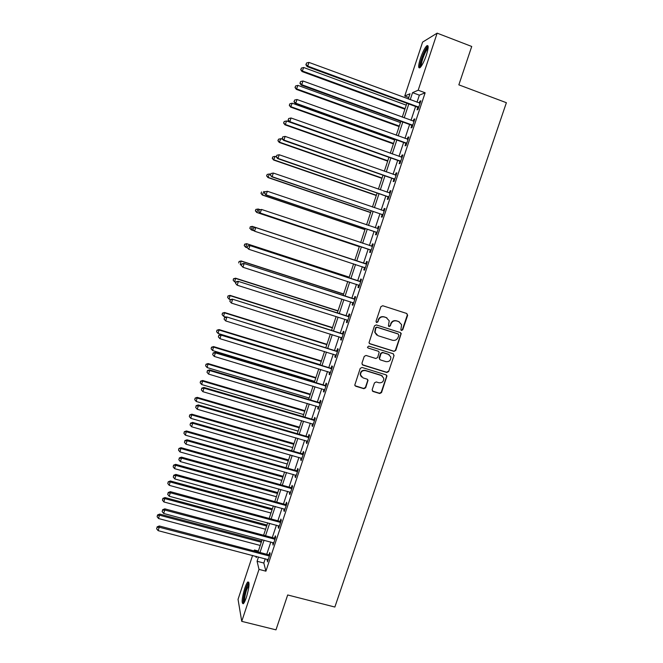 <?xml version="1.0" encoding="UTF-8"?>
<svg xmlns="http://www.w3.org/2000/svg" width="663" height="663" viewBox="0 0 663 663"><rect width="100%" height="100%" fill="white"/><g stroke="black" fill="none" stroke-linecap="round" stroke-linejoin="round"><path stroke-width="0.99" d="M401.48 330.481L402.739 329.818L407.646 315.298L406.775 313.5L382.708 305.734L380.902 306.679L376.004 321.298L376.625 322.558L377.885 321.895L378.523 320.005C379.675 317.428 381.598 316.417 384.291 316.989L386.297 317.627L389.222 320.793L388.443 325.831L389.09 326.527L390.341 325.864L390.979 323.983C392.131 321.414 394.046 320.403 396.723 320.967L398.728 321.613L401.604 324.646L400.85 329.809L401.48 330.481M401.14 330.282L402.391 329.619L407.289 315.116L406.767 313.5M376.269 322.351L377.57 321.712L378.523 320.005M388.733 326.329L390.01 325.674L390.979 323.983M244.73 588.404C245.907 584.932 246.951 582.777 247.879 581.932C249.769 582.155 249.28 587.277 246.421 597.297C245.244 600.777 244.191 602.924 243.271 603.753C241.407 603.429 241.887 598.316 244.73 588.404M420.425 58.41C422.629 52.079 424.759 47.869 426.806 45.78C428.721 44.794 428.58 47.902 426.384 55.087C424.146 61.46 422.024 65.67 420.01 67.701C418.096 68.637 418.229 65.546 420.425 58.41M372.158 389.728L373.029 391.485L379.75 393.524L381.532 392.579L386.968 375.871L386.057 374.86L362.015 367.451L360.216 368.404L354.771 385.12L355.716 386.231L363.888 388.709L365.686 387.764L368.04 380.214L367.103 379.145L363.059 377.902L360.531 374.993C360.639 371.752 362.296 370.294 365.495 370.634L381.324 375.498L383.786 378.225C383.786 381.54 382.153 383.048 378.88 382.75L376.252 381.946L374.462 382.891L372.158 389.728M408.773 97.502L404.753 96.019L422.613 42.1L437.141 33.15L471.725 46.468L458.846 84.847L506.383 102.707L334.856 607.043L287.684 594.968L275.982 629.85L241.738 621.355L238.042 599.36L252.595 555.428M437.141 33.15L418.187 90.209L412.56 92.646L410.215 99.732M265.25 558.743L263.824 563.036L265.904 571.175L425.14 92.787L418.187 90.209M265.904 571.175L259.009 569.384L241.738 621.355M393.988 351.373L395.77 350.429L401.231 333.522L400.336 332.569L376.277 324.92L374.471 325.864L369.001 342.771L369.937 343.832L393.988 351.373L395.438 350.205L400.858 334.152L400.427 332.602M394.054 355.534L388.642 371.545L386.852 372.49L362.81 365.064L361.923 363.291L364.236 356.396L366.042 355.451L375.822 358.492L377.612 357.548L379.195 352.227L378.275 351.199L368.089 348.017L367.435 347.271L368.727 346.103L393.184 353.752L394.054 355.534L388.642 371.545M425.14 92.787L419.364 95.165L417.01 102.235M415.602 106.478L410.994 120.343M409.61 124.503L404.994 138.393M403.634 142.47L399.01 156.385M397.684 160.38L393.051 174.319M391.75 178.231L387.101 192.204M385.833 196.033L381.175 210.03M379.932 213.776L375.266 227.807M374.048 231.47L369.382 245.517M368.189 249.106L363.506 263.178M362.329 266.708L357.68 280.722M356.487 284.311L351.862 298.209M350.652 301.856L346.069 315.638M344.835 319.351L340.293 333.025M339.042 336.787L334.525 350.346M333.257 354.166L328.782 367.625M327.497 371.504L323.055 384.847M321.754 388.783L317.353 402.018M316.027 406.013L311.66 419.14M310.317 423.185L305.983 436.213M304.624 440.307L300.331 453.227M298.947 457.379L294.687 470.191M293.286 474.401L289.06 487.114M287.643 491.374L283.457 503.979M282.024 508.289L277.863 520.786M276.413 525.162L272.294 537.552M270.819 541.978L266.733 554.268M417.814 107.489L417.027 109.843L417.98 109.503L420.872 100.809L419.911 101.174L419.281 103.072M411.822 125.506L411.043 127.843L411.963 127.578L414.847 118.909L413.911 119.207L413.264 121.163M405.847 143.457L405.068 145.794L405.971 145.595L408.847 136.951L407.936 137.183L407.264 139.205M399.888 161.358L399.118 163.686L399.988 163.554L402.855 154.943L401.977 155.101L401.281 157.189M393.955 179.201L393.184 181.521L394.037 181.463L396.888 172.869L396.035 172.968L395.314 175.115M388.037 196.994L387.267 199.306L388.095 199.314L390.946 190.745L390.109 190.778L389.372 192.991M382.137 214.729L381.374 217.033L382.17 217.108L385.012 208.572L384.2 208.53L383.446 210.809M376.252 232.406L375.49 234.702L376.269 234.851L379.103 226.34L378.308 226.232L377.545 228.528M370.393 250.034L369.631 252.33L370.385 252.537L373.211 244.05L372.44 243.876L371.678 246.164M364.542 267.612L363.788 269.891L364.517 270.164L367.335 261.711L366.589 261.471L365.827 263.75M358.716 285.131L357.962 287.402L358.666 287.742L361.476 279.314L360.755 279.007L360.001 281.286M352.907 302.593L352.152 304.864L352.84 305.27L355.633 296.867L354.937 296.494L354.183 298.764M347.097 320.063L346.359 322.268L347.022 322.74L349.815 314.361L349.136 313.922L348.382 316.185M341.296 337.492L340.591 339.622L341.23 340.16L344.006 331.807L343.359 331.301L342.605 333.564M335.519 354.871L334.832 356.926L335.453 357.523L338.221 349.194L337.591 348.63L336.845 350.876M329.751 372.192L329.097 374.172L329.693 374.835L332.453 366.531L331.848 365.901L331.102 368.147M324.008 389.463L323.378 391.377L323.95 392.098L326.702 383.819L326.121 383.123L325.376 385.36M318.281 406.684L317.668 408.516L318.223 409.303L320.967 401.057L320.403 400.295L319.665 402.524M312.571 423.848L311.983 425.613L312.513 426.466L315.248 418.237L314.71 417.417L313.972 419.638M306.878 440.961L306.314 442.652L306.82 443.564L309.555 435.367L309.033 434.48L308.295 436.702M301.201 458.025L300.662 459.641L301.143 460.619L303.869 452.439L303.372 451.495L302.635 453.707M295.541 475.04L295.027 476.589L295.491 477.625L298.201 469.47L297.728 468.459L296.999 470.664M289.897 491.996L289.408 493.479L289.847 494.573L292.557 486.443L292.101 485.374L291.372 487.57M284.278 508.911L283.805 510.311L284.228 511.471L286.922 503.366L286.491 502.239L285.761 504.427M278.667 525.767L278.22 527.102L278.617 528.32L281.311 520.24L280.897 519.054L280.176 521.234M273.073 542.574L273.032 545.119L275.709 537.063L275.327 535.812L274.598 537.991M267.496 559.332L267.454 561.868L270.131 553.837L269.766 552.528L269.045 554.699M254.078 550.936L254.393 550L254.65 551.086M258.379 551.044L254.393 550M408.275 99.011L410.024 93.74L404.753 96.019M255.885 556.29L256.2 557.608L256.581 556.472M258.064 551.989L262.15 539.665M263.617 535.24L267.736 522.817M269.186 518.441L273.347 505.919M274.78 501.593L278.966 488.962M280.383 484.694L284.601 471.957M286.002 467.746L290.261 454.901M291.637 450.741L295.93 437.795M297.289 433.693L301.624 420.64M302.966 416.588L307.325 403.427M308.651 399.433L313.052 386.164M314.361 382.219L318.795 368.852M320.08 364.965L324.555 351.481M325.823 347.652L330.331 334.061M331.583 330.29L336.124 316.582M337.359 312.87L341.942 299.054M343.152 295.4L347.768 281.477M348.962 277.88L353.619 263.841M354.788 260.302L359.47 246.197M360.655 242.608L365.33 228.52M366.548 224.848L371.205 210.793M372.449 207.038L377.106 193.008M378.374 189.17L383.015 175.173M384.316 171.253L388.949 157.28L286.499 120.973L285.363 124.52L387.797 160.769M390.283 153.277L394.908 139.329M396.259 135.244L400.875 121.329M402.259 117.16L406.867 103.271M258.504 556.978L257.078 561.271L259.009 569.384M408.798 103.983L404.19 117.865M402.814 122.033L398.198 135.94M396.839 140.026L392.214 153.965M390.888 157.968L386.256 171.932M384.954 175.852L380.313 189.842M379.037 193.679L374.388 207.701M373.136 211.456L368.479 225.503M367.261 229.174L362.595 243.255M361.401 246.843L356.719 260.94M355.55 264.479L350.893 278.51M349.699 282.106L345.083 296.021M343.873 299.676L339.29 313.483M338.055 317.196L333.514 330.895M332.262 334.666L327.754 348.249M326.486 352.078L322.011 365.553M320.726 369.44L316.284 382.808M314.983 386.744L310.582 400.004M309.256 403.999L304.889 417.151M303.546 421.204L299.22 434.248M297.861 438.351L293.568 451.296M292.184 455.456L287.924 468.285M286.532 472.504L282.305 485.225M280.888 489.501L276.703 502.123M275.269 506.441L271.109 518.963M269.659 523.339L265.54 535.754M264.073 540.179L259.987 552.494M419.364 95.165L412.56 92.646M263.824 563.036L257.078 561.271M419.911 101.174L420.657 101.456M413.911 119.207L414.657 119.481M407.936 137.183L408.673 137.448M401.977 155.101L402.714 155.366M396.035 172.968L396.772 173.225M390.109 190.778L390.847 191.035M384.2 208.53L384.946 208.787M378.308 226.232L379.054 226.481M372.44 243.876L373.186 244.125M366.589 261.471L367.327 261.711M363.788 269.891L364.526 270.139M357.962 287.402L358.7 287.643M352.152 304.864L352.89 305.104M346.359 322.268L347.105 322.508M340.591 339.622L341.329 339.854M334.832 356.926L335.577 357.158M329.097 374.172L329.834 374.404M323.378 391.377L324.116 391.593M317.668 408.516L318.414 408.739M311.983 425.613L312.721 425.828M306.314 442.652L307.052 442.867M300.662 459.641L301.4 459.857M295.027 476.589L295.764 476.796M289.408 493.479L290.145 493.678M283.805 510.311L284.543 510.518M278.22 527.102L278.957 527.3M272.65 543.842L273.388 544.041M267.098 560.533L267.835 560.724M399.3 321.837L398.728 321.613M390.648 323.793C391.8 321.224 393.714 320.221 396.383 320.784L398.38 321.422M386.927 317.884L386.297 317.627M378.208 319.823C379.36 317.245 381.283 316.234 383.968 316.806L385.974 317.444M369.39 343.509L393.648 351.141M398.836 335.263L398.223 334.019L377.114 327.307L375.846 327.97L375.034 332.378L378.001 335.702L392.438 340.26C395.107 340.815 397.021 339.812 398.165 337.243L398.836 335.263M376.741 335.064L374.719 332.18L375.54 327.771L376.799 327.116L397.883 333.812M362.189 364.658L386.529 372.225L388.311 371.288M378.507 351.299L368.089 348.017M385.924 361.633C389.256 361.932 390.888 360.399 390.822 357.017L388.377 354.357L382.816 352.617L381.018 353.561L379.435 358.874L380.363 359.901L385.924 361.633M389.239 354.755L388.377 354.357M379.791 359.545L379.17 357.887L380.703 353.329L382.493 352.385L388.054 354.125M393.714 355.293L393.374 353.835M382.418 376.054L381.324 375.498M361.492 376.949L360.249 374.728C360.357 371.487 362.006 370.037 365.205 370.368L381.01 375.233M355.012 385.725L363.597 388.427L365.388 387.474L367.692 380.637L367.468 379.319M372.357 391.013L379.435 393.234L381.217 392.289L386.604 376.36L386.338 374.985M406.237 105.144L303.704 67.51L302.055 71.563L404.894 109.213M300.944 69.491L301.4 68.065L300.745 69.69L302.552 71.082L405.085 108.641M301.4 68.065L303.704 67.51M302.055 71.563L300.745 69.69M418.759 107.149L307.748 66.126L308.941 62.405L420.085 103.163M418.452 108.077L417.184 107.058L307.209 66.64L307.748 66.126L306.066 64.477L306.546 62.985L306.066 64.477M305.85 64.684L307.209 66.64M308.941 62.405L306.546 62.985M400.46 122.589L297.952 85.386L296.328 89.364L399.134 126.575M295.201 87.35L295.657 85.925L295.01 87.516L296.809 88.95L399.3 126.069M295.657 85.925L297.952 85.386M296.328 89.364L295.01 87.516M394.692 139.976L292.217 103.204L290.626 107.108L393.391 143.879M289.474 105.152L289.93 103.735L289.292 105.293L291.074 106.768L393.54 143.44M289.93 103.735L292.217 103.204M290.626 107.108L289.292 105.293M283.764 122.904L284.22 121.486L283.598 123.011L285.363 124.52L284.933 124.793L387.673 161.142M284.22 121.486L286.499 120.973M284.933 124.793L283.598 123.011M412.742 125.224L301.764 84.698L302.958 80.985L414.068 121.263M412.461 126.086L411.193 125.075L301.251 85.137L301.764 84.698L300.09 83.041L300.563 81.557L300.09 83.041M299.883 83.215L301.251 85.137M302.958 80.985L300.563 81.557M406.75 143.249L295.797 103.213L296.991 99.516L408.06 139.296M406.485 144.037L405.217 143.034L295.308 103.585L295.797 103.213L294.132 101.547L294.612 100.063L294.132 101.547M293.941 101.696L295.308 103.585M296.991 99.516L294.612 100.063M400.767 161.217L289.855 121.677L291.04 117.989L402.076 157.28M400.535 161.929L399.267 160.935L289.391 121.967L289.855 121.677L288.198 119.995L288.67 118.52L288.198 119.995M288.007 120.111L289.391 121.967M291.04 117.989L288.67 118.52M282.794 139.387L280.805 138.691L279.256 142.437L381.963 178.347M278.079 140.597L278.535 139.189L277.913 140.68L279.662 142.23L382.07 178.04M278.535 139.189L280.805 138.691M279.256 142.437L277.913 140.68M394.808 179.134L283.93 140.075L285.115 136.396L396.118 175.198M394.593 179.772L393.325 178.786L283.482 140.299L283.93 140.075L282.272 138.385L282.745 136.909L282.272 138.385M282.098 138.476L283.482 140.299M285.115 136.396L282.745 136.909M420.765 66.897L420.4 66.217C419.58 62.91 425.696 47.529 427.908 47.396L428.157 47.396M428.041 48.515L427.875 48.639C425.48 50.33 420.682 63.018 421.378 65.803L421.419 66.002M428.083 46.103L427.867 46.261C424.892 48.374 418.966 64.079 419.803 67.543M244.125 602.684C243.18 600.877 243.777 596.402 245.907 589.266C247.108 585.727 248.128 583.805 248.965 583.498L249.048 583.498M249.048 584.633L246.628 589.714C244.945 595.183 244.291 599.17 244.68 601.673M248.874 582.329C247.954 583.225 246.934 585.346 245.799 588.703C243.669 595.631 242.873 600.612 243.404 603.637M276.222 156.733L275.12 156.352L273.595 160.015L376.277 195.502M272.402 158.242L272.858 156.833L272.253 158.3L273.985 159.874L376.36 195.262M272.858 156.833L275.12 156.352M273.595 160.015L272.253 158.3M270.554 174.336L269.451 173.963L267.96 177.551L370.609 212.608M266.75 175.828L267.197 174.419L266.601 175.861L268.324 177.477L370.667 212.433M267.197 174.419L269.451 173.963M267.96 177.551L266.601 175.861M264.91 191.889L263.808 191.516L262.333 195.03L364.948 229.663M261.106 193.364L261.562 191.963L260.973 193.364L262.681 195.021L364.99 229.555M262.333 195.03L260.973 193.364M260.12 209.665L258.172 209.019L256.73 212.45L359.313 246.669M255.487 210.842L255.935 209.45L255.363 210.826L257.045 212.508L359.329 246.619M255.81 209.425L258.172 209.019L255.935 209.45M256.73 212.45L255.363 210.826M250.332 226.879L249.876 228.271L250.332 226.879L252.562 226.464L354.813 260.244L252.255 226.356L251.434 229.945L254.012 230.799M249.876 228.271L251.434 229.945L249.76 228.229M250.208 226.837L252.255 226.356M388.866 196.994L278.021 158.416L279.198 154.752L390.167 193.074M388.675 197.557L387.407 196.579L277.598 158.565L278.021 158.416L276.372 156.717L276.844 155.25L276.372 156.717M389.662 193.066L390.184 193.032M276.206 156.775L277.598 158.565M279.198 154.752L276.844 155.25M382.941 214.795L272.128 176.698L273.305 173.043L384.242 210.884M382.775 215.293L381.507 214.315L271.739 176.781L270.487 174.991L270.96 173.524L270.487 174.991M383.512 210.834L384.275 210.784M270.338 175.024L271.739 176.781M273.305 173.043L270.96 173.524M264.951 191.756L264.479 193.206L264.951 191.756L267.429 191.284L378.333 228.644M265.092 191.748L267.429 191.284L265.888 194.939L375.631 232L376.899 232.97M377.04 232.539L266.261 194.922L264.628 193.206M377.429 228.536L378.391 228.47M264.479 193.206L265.888 194.939M259.109 209.889L258.645 211.34L259.109 209.889L261.578 209.467L372.44 246.354M259.25 209.914L261.578 209.467L260.062 213.03L369.763 249.636L371.031 250.589M371.147 250.233L260.41 213.096L258.785 211.364M371.363 246.188L372.523 246.106M258.645 211.34L260.062 213.03M365.827 263.949L255.412 227.475L366.564 264.007M253.423 228.022L255.744 227.591L254.575 231.205L252.827 229.415L253.423 228.022L252.827 229.415M365.28 267.877L254.575 231.205L252.951 229.464M365.089 263.7L366.672 263.692M365.189 268.159L364.144 267.305M255.412 227.475L253.291 227.973M349.202 277.151L246.677 243.686L245.84 247.332L247.374 247.829M349.177 277.217L246.959 243.86L244.63 244.191L244.291 245.65L244.738 244.257M244.291 245.65L245.567 247.15L244.183 245.575M244.63 244.191L246.677 243.686M359.968 281.551L249.611 245.467L360.713 281.601M247.614 246.072L249.918 245.658L248.758 249.263L247.026 247.432L247.614 246.072L247.026 247.432M359.429 285.463L248.758 249.263L247.15 247.514M359.255 281.236L360.838 281.22M359.354 285.678L358.542 284.982M249.611 245.467L247.49 245.998M343.608 294.016L241.117 260.965L240.263 264.67L241.365 265.018M343.567 294.148L241.382 261.205L239.061 261.495L238.721 262.971L239.169 261.587M239.061 261.495L241.117 260.965M354.133 299.096L243.835 263.41L354.879 299.146M241.821 264.065L244.117 263.667L242.965 267.264L241.249 265.399L241.821 264.065L241.249 265.399M353.594 302.991L242.965 267.264L241.357 265.498M353.437 298.715L355.028 298.698M353.545 303.14L352.873 302.568M243.835 263.41L241.705 263.965M338.031 310.831L235.572 278.195L234.702 281.949L235.804 282.297M337.973 311.03L235.813 278.493L233.517 278.742L233.169 280.242L233.608 278.866M234.702 281.949L233.169 280.242M233.517 278.742L235.572 278.195M348.315 316.591L238.075 281.294L349.053 316.632M236.045 281.999L235.58 283.433L236.045 281.999L238.34 281.618L237.18 285.206L347.42 320.196M347.644 316.143L349.227 316.118M347.752 320.544L347.238 320.113M238.075 281.294L235.945 281.874M235.58 283.433L237.18 285.206M332.478 327.597L230.044 295.375L229.158 299.179L230.575 299.618M332.387 327.853L230.268 295.731L227.989 295.947L227.624 297.463L228.072 296.088M229.158 299.179L227.624 297.463M227.989 295.947L230.044 295.375M342.514 334.028L232.332 299.129L343.252 334.069M230.285 299.883L229.829 301.309L230.285 299.883L232.572 299.519L231.42 303.09L341.984 337.898M341.868 333.514L343.451 333.489M232.332 299.129L230.194 299.726M229.829 301.309L231.42 303.09M326.934 344.312L224.542 312.497L223.638 316.35L225.984 317.08M326.826 344.636L224.74 312.919L222.47 313.093L222.105 314.635L222.544 313.267M223.638 316.35L222.105 314.635M222.47 313.093L224.542 312.497M336.729 351.415L226.613 316.897L337.467 351.456M224.55 317.71L224.094 319.135L224.55 317.71L226.829 317.362L225.677 320.925L336.199 355.269M336.108 350.835L337.682 350.81M226.613 316.897L224.467 317.527M224.094 319.135L225.677 320.925M321.406 360.979L219.047 329.569L218.127 333.481L320.171 364.708M321.273 361.368L219.221 330.058L216.975 330.191L216.602 331.757L217.041 330.389M218.127 333.481L216.602 331.757M216.975 330.191L219.047 329.569M330.961 368.744L330.356 368.106L220.903 334.616L221.094 335.147L331.707 368.785M218.831 335.478L218.376 336.903L218.831 335.478L221.094 335.147L219.95 338.694L330.439 372.589M330.356 368.106L331.939 368.073M220.903 334.616L218.757 335.271M218.376 336.903L219.95 338.694M315.895 377.603L213.569 346.592L212.632 350.553L314.643 381.374M315.745 378.051L213.726 347.147L211.489 347.238L211.116 348.821L211.555 347.453M212.632 350.553L211.116 348.821M211.489 347.238L213.569 346.592M310.4 394.17L208.107 363.564L207.154 367.575L309.124 397.999M310.226 394.684L208.248 364.178L206.027 364.227L205.638 365.835L206.077 364.476M207.154 367.575L205.638 365.835M206.027 364.227L208.107 363.564M304.922 410.695L202.663 380.487L201.693 384.548L303.629 414.574M304.731 411.267L202.779 381.159L200.574 381.175L200.185 382.8L200.624 381.449M201.693 384.548L200.185 382.8M200.574 381.175L202.663 380.487M299.452 427.171L197.234 397.361L196.24 401.471L298.151 431.099M299.245 427.801L197.334 398.098L195.146 398.073L194.748 399.714L195.179 398.364M196.24 401.471L194.748 399.714M195.146 398.073L197.234 397.361M294.007 443.597L191.822 414.184L190.811 418.345L292.69 447.583M293.775 444.293L191.897 414.98L189.726 414.914L189.32 416.579L189.751 415.229M190.811 418.345L189.32 416.579M189.726 414.914L191.822 414.184M288.579 459.981L186.427 430.958L185.4 435.168L287.236 464.009M288.33 460.727L186.485 431.812L184.322 431.704L183.916 433.395L184.347 432.052M185.4 435.168L183.916 433.395M184.322 431.704L186.427 430.958M283.159 476.316L181.04 447.682L180.004 451.942L281.808 480.393M282.894 477.12L181.082 448.594L178.944 448.453L178.521 450.16L178.952 448.818M180.004 451.942L178.521 450.16M178.944 448.453L181.04 447.682M277.756 492.601L175.678 464.349L174.626 468.666L276.388 496.728M277.474 493.471L175.695 465.327L173.573 465.153L173.151 466.876L173.573 465.542M174.626 468.666L173.151 466.876M173.573 465.153L175.678 464.349M325.21 386.032L324.63 385.327L215.218 352.285L215.384 352.882L325.956 386.065M213.13 353.197L212.674 354.614L213.13 353.197L215.384 352.882L214.248 356.421L324.696 389.852M324.63 385.327L326.213 385.286M215.218 352.285L213.063 352.956M212.674 354.614L214.248 356.421M319.483 403.261L318.928 402.491L209.541 369.896L209.69 370.559L320.221 403.295M207.444 370.857L206.989 372.266L207.444 370.857L209.69 370.559L208.555 374.081L318.961 407.074M318.928 402.491L320.502 402.449M209.541 369.896L207.386 370.592M206.989 372.266L208.555 374.081M313.765 420.433L313.234 419.604L203.889 387.449L204.013 388.178L314.511 420.466M201.776 388.468L201.32 389.869L201.776 388.468L204.013 388.178L202.886 391.692L313.251 424.237M313.234 419.604L314.809 419.555M203.889 387.449L201.726 388.178M201.32 389.869L202.886 391.692M308.071 437.555L307.557 436.668L198.254 404.952L198.361 405.748L308.809 437.588M196.124 406.021L195.676 407.422L196.124 406.021L198.361 405.748L197.226 409.253L307.557 441.343M307.557 436.668L309.132 436.619M198.254 404.952L196.082 405.698M195.676 407.422L197.226 409.253M302.386 454.636L301.897 453.683L192.635 422.406L192.718 423.259L303.132 454.661M190.488 423.516L190.041 424.917L190.488 423.516L192.718 423.259L191.59 426.757L301.88 458.406M301.897 453.683L303.472 453.625M192.635 422.406L190.463 423.176M190.041 424.917L191.59 426.757M296.726 471.658L296.262 470.639L187.032 439.801L187.09 440.721L297.463 471.683M184.878 440.961L184.43 442.354L184.878 440.961L187.09 440.721L185.971 444.202L296.228 475.412M296.262 470.639L297.836 470.581M187.032 439.801L184.853 440.588M184.43 442.354L185.971 444.202M291.082 488.623L290.634 487.545L181.447 457.139L181.488 458.125L291.819 488.648M179.275 458.348L178.828 459.741L179.275 458.348L181.488 458.125L180.369 461.597L290.585 492.369M290.634 487.545L292.209 487.487M181.447 457.139L179.267 457.959M178.828 459.741L180.369 461.597M285.455 505.546L285.024 504.41L175.877 474.426L175.902 475.479L286.192 505.562M173.698 475.694L173.25 477.078L173.698 475.694L175.902 475.479L174.783 478.943L284.957 509.275M285.024 504.41L286.598 504.336M175.877 474.426L173.689 475.272M173.25 477.078L174.783 478.943M272.377 508.836L170.333 480.973L169.256 485.341L270.985 513.021M272.062 509.764L170.333 482.009L168.22 481.794L167.789 483.542L168.211 482.208M169.256 485.341L167.789 483.542M168.22 481.794L170.333 480.973M279.844 522.411L279.438 521.217L170.325 491.664L170.325 492.775L280.582 522.436M168.129 492.974L167.689 494.358L168.129 492.974L170.325 492.775L169.214 496.231L279.347 526.132M279.438 521.217L281.013 521.143M170.325 491.664L168.137 492.526M167.689 494.358L169.214 496.231M267.007 525.03L164.996 497.557L163.91 501.966L265.598 529.265M266.675 526.016L164.979 498.642L162.866 498.833L162.883 498.394L162.443 500.159L162.866 498.833M163.91 501.966L162.443 500.159M162.883 498.394L164.996 497.557M274.242 539.234L273.86 537.975L164.789 508.844L164.772 510.021L274.988 539.251M162.584 510.203L162.145 511.579L162.584 510.203L164.772 510.021L163.662 513.469L273.761 542.939M273.86 537.975L275.435 537.9M164.789 508.844L162.601 509.739M162.145 511.579L163.662 513.469M261.653 541.174L159.675 514.082L158.573 518.541L260.228 545.458M261.305 542.218L159.642 515.234L157.537 515.4L157.562 514.944L157.114 516.726L157.537 515.4M158.573 518.541L157.114 516.726M157.562 514.944L159.675 514.082M268.664 556L268.308 554.682L159.277 525.983L159.236 527.218L269.402 556.017M157.056 527.383L156.617 528.759L157.056 527.383L159.236 527.218L158.126 530.649L268.184 559.696M268.308 554.682L269.874 554.6M159.277 525.983L157.073 526.886M156.617 528.759L158.126 530.649M418.61 107.008L417.665 107.356M418.129 106.718L417.184 107.058M412.593 125.092L411.673 125.365M412.113 124.801L411.193 125.075M406.593 143.117L405.698 143.324M406.121 142.827L405.217 143.034M400.618 161.084L399.739 161.225M400.137 160.802L399.267 160.935M394.659 179.002L393.805 179.068M394.178 178.712L393.325 178.786M388.717 196.861L387.888 196.861M388.236 196.579L387.407 196.579M382.791 214.663L381.987 214.597M382.311 214.381L381.507 214.315M376.891 232.406L376.103 232.282M376.41 232.133L375.631 232M378.134 228.66L377.529 228.569M370.998 250.108L370.244 249.91M370.518 249.835L369.763 249.636M372.241 246.363L371.479 246.18M365.131 267.744L364.393 267.479M366.374 264.015L365.628 263.766M359.28 285.33L358.567 284.999M360.515 281.618L359.802 281.303M353.445 302.867L353.006 302.61M354.68 299.162L353.984 298.781M348.862 316.649L348.191 316.201M343.053 334.086L342.406 333.58M337.276 351.473L336.647 350.893M331.508 368.802L330.903 368.164M325.757 386.081L325.177 385.377M320.022 403.311L319.467 402.54M314.312 420.483L313.773 419.654M308.61 437.605L308.104 436.718M302.933 454.677L302.444 453.724M297.273 471.7L296.8 470.689M291.621 488.672L291.173 487.595M285.993 505.587L285.571 504.452M280.383 522.452L279.977 521.259M274.789 539.268L274.407 538.016M269.211 556.042L268.846 554.724M426.806 45.78L427.933 46.211M428.116 47.877L427.908 47.396"/></g></svg>
